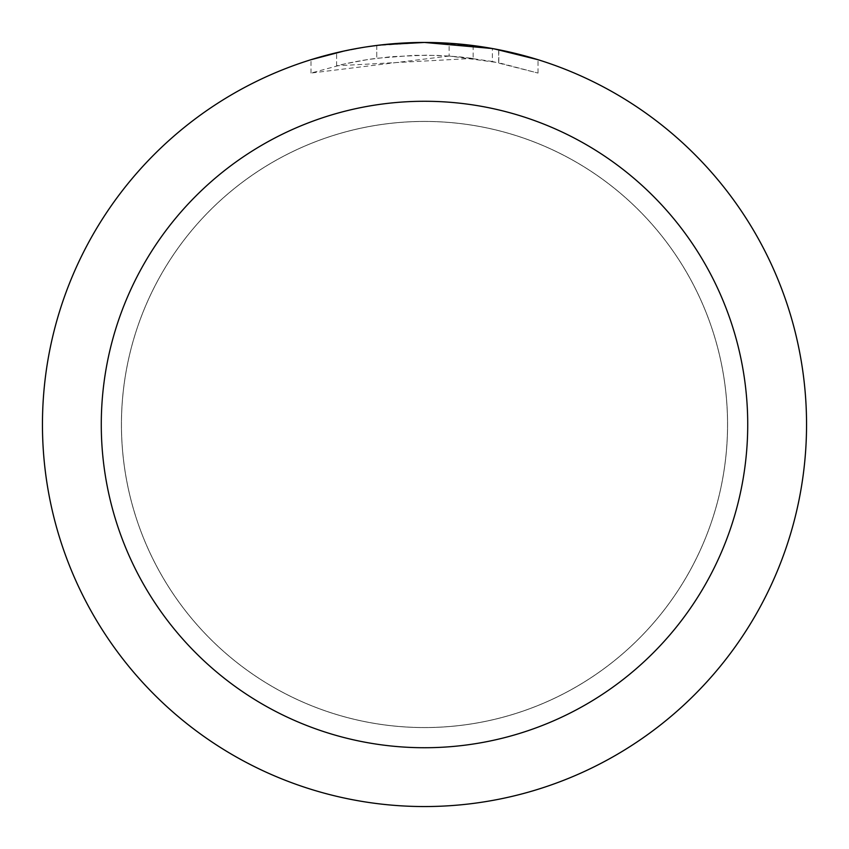 <?xml version="1.0" encoding="UTF-8"?>
<svg xmlns="http://www.w3.org/2000/svg" width="849" height="849" viewBox="0 0 849 849"><rect width="100%" height="100%" fill="white"/><g stroke="black" fill="none" stroke-linecap="round" stroke-linejoin="round"><path stroke-width="0.64" stroke-dasharray="4.25 3.18" d="M424.5 121.471A303.029 303.029 0 0 1 727.529 424.5A303.029 303.029 0 0 1 424.5 727.529A303.029 303.029 0 0 1 121.471 424.5A303.029 303.029 0 0 1 424.5 121.471A303.029 303.029 0 0 1 727.529 424.5A303.029 303.029 0 0 1 424.5 727.529A303.029 303.029 0 0 1 121.471 424.5A303.029 303.029 0 0 1 424.5 121.471M449.121 56.034L311.01 73.067L344.927 63.855L367.978 59.536L391.251 56.681L426.389 55.185L449.821 56.055L473.158 58.401L473.158 45.559L424.5 42.45A382.05 382.05 0 0 1 806.55 424.5A382.05 382.05 0 0 1 424.5 806.55A382.05 382.05 0 0 1 42.45 424.5A382.05 382.05 0 0 1 424.5 42.45L432.12 42.524M437.437 42.673L471.545 45.358M374.409 45.75L424.5 42.45L449.121 43.267L498.66 49.72L498.66 62.709L449.132 56.002L449.132 43.246M498.65 49.72L494.171 48.86M538.001 59.706L492.356 48.531L492.367 61.478L538.001 73.067L498.65 62.709M473.158 58.401L336.618 65.797A369.315 369.315 0 0 1 376.754 58.284L414.439 55.323L437.787 55.429L461.198 57.01L492.367 61.478M376.754 45.443L376.754 58.284L376.754 45.443A382.05 382.05 0 0 0 336.618 52.691L367.384 46.748M383.207 44.689L381.413 44.891M310.989 73.067L310.989 59.706L342.805 51.29L367.086 46.791L399.815 43.246L424.5 42.45L398.606 43.331M498.66 62.709L498.66 49.72M538.033 73.067L538.033 59.706L538.033 73.067M336.618 65.797L336.618 52.691L336.618 65.797M344.301 50.961L366.089 46.939M376.754 45.453L396.494 43.479M121.407 424.5A303.093 303.093 0 0 1 424.5 121.407A303.093 303.093 0 0 1 727.593 424.5A303.093 303.093 0 0 1 424.5 727.593A303.093 303.093 0 0 1 121.407 424.5A303.093 303.093 0 0 1 424.5 121.407A303.093 303.093 0 0 1 727.593 424.5A303.093 303.093 0 0 1 424.5 727.593A303.093 303.093 0 0 1 121.407 424.5M498.819 49.751L498.819 62.741"/><path stroke-width="1.27" d="M432.12 42.524L437.437 42.673M471.545 45.358L473.158 45.559M492.367 48.531L424.5 42.45A382.05 382.05 0 0 1 806.55 424.5A382.05 382.05 0 0 1 424.5 806.55A382.05 382.05 0 0 1 42.45 424.5A382.05 382.05 0 0 1 424.5 42.45L383.207 44.689M494.171 48.86L538.001 59.706M424.5 101.275A323.225 323.225 0 0 1 747.725 424.5A323.225 323.225 0 0 1 424.5 747.725A323.225 323.225 0 0 1 101.275 424.5A323.225 323.225 0 0 1 424.5 101.275M381.413 44.891L376.754 45.443M311.01 59.706L344.301 50.961M367.384 46.748L374.409 45.75M366.089 46.939L376.754 45.453M396.494 43.479L398.606 43.331"/></g></svg>
